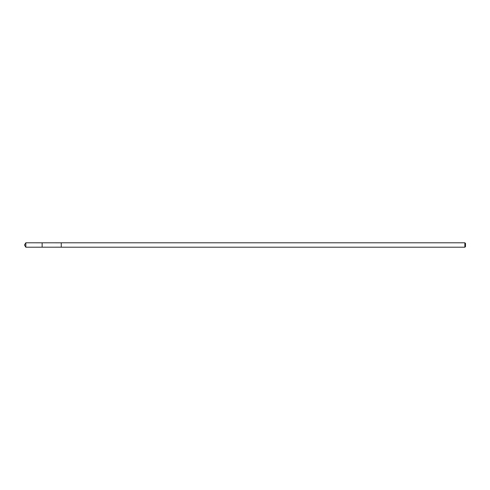 <?xml version="1.0" encoding="UTF-8"?>
<svg xmlns="http://www.w3.org/2000/svg" width="490" height="490" viewBox="0 0 490 490"><rect width="100%" height="100%" fill="white"/><g stroke="black" fill="none" stroke-linecap="round" stroke-linejoin="round"><path stroke-width="0.73" d="M42.14 244.626L42.14 242.801L25.829 242.789L25.829 247.211L42.14 247.199L42.14 242.801L61.262 242.813L61.262 247.187L42.14 247.199L42.14 244.626M61.262 242.789L61.262 247.211L464.863 247.211L464.863 242.789L61.262 242.789M464.863 242.789L465.5 243.426L465.5 246.574L464.863 247.211M42.14 247.199L25.829 247.211L24.5 245L25.829 247.211M24.5 245L25.829 242.789"/></g></svg>
